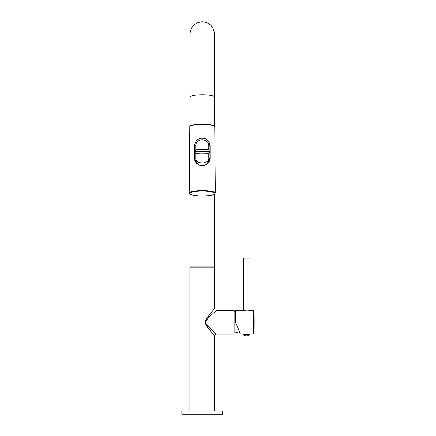 <?xml version="1.0" encoding="UTF-8"?>
<svg xmlns="http://www.w3.org/2000/svg" width="436" height="436" viewBox="0 0 436 436"><rect width="100%" height="100%" fill="white"/><g stroke="black" fill="none" stroke-linecap="round" stroke-linejoin="round"><path stroke-width="0.65" d="M235.68 311.795L234.127 311.32L234.127 333.218L239.429 331.589L240.171 333.431L238.372 328.978M236.012 323.136L235.68 322.313L235.68 310.459L243.402 310.459L246.711 310.933L253.665 310.459A0.409 0.409 0 0 1 254.074 310.863A653.728 653.728 0 0 1 254.074 333.758L254.074 310.863M244.618 334.199L253.665 334.161A0.409 0.409 180 0 0 254.074 333.758M243.604 334.445L249.817 334.445A4.164 4.164 0 0 1 243.604 334.445L249.817 334.445M244.465 334.199L240.465 334.161L235.68 322.313M243.484 310.487L243.484 258.161L249.937 258.161L250.019 310.459M234.127 310.388L234.045 334.199L234.127 310.388M189.878 410.93L189.878 267.11L214.637 267.11L214.637 308.503A1.837 1.837 -135.9 0 0 216.474 310.339L211.58 314.797C207.024 319.163 205.094 321.654 205.803 322.269L205.803 322.269C205.111 322.825 206.849 325.147 211.029 329.224L216.474 334.199L234.045 334.199M210.174 316.138L210.653 315.675M213.504 313.021L214 312.574M216.474 310.339L234.045 310.339M215.15 333.011L212.408 330.515M211.88 330.019L211.389 329.562M209.427 329.703L208.975 329.12M214.637 410.93L214.637 336.036A1.837 1.837 -44.1 0 1 216.474 334.199M222.687 410.93L181.828 410.93L181.828 414.2L222.687 414.2L222.687 410.93M214.637 308.503L210.288 313.751C206.386 318.732 204.74 321.572 205.345 322.269C204.735 322.967 206.386 325.806 210.288 330.788L214.637 336.036M190.27 126.135A12.055 2.273 0 0 1 202.255 124.107A12.055 2.273 0 0 1 214.24 126.135M214.43 126.108A12.257 2.311 180 0 0 202.255 124.069A12.257 2.311 180 0 0 190.085 126.108M202.255 137.869C207.002 138.572 209.612 141.313 210.081 146.093L210.048 159.2L206.244 164.764L202.255 165.702L198.385 164.824L194.461 159.195L194.434 146.093C194.897 141.319 197.508 138.577 202.255 137.869L202.255 137.999M194.434 146.093L194.701 144.403M209.765 144.245L210.081 146.093M210.081 158.508L210.059 146.343M210.065 158.699L210.043 159.293M194.472 159.287L194.429 158.508M194.456 146.343L194.445 158.699M189.998 194.184L189.998 266.946L214.512 266.946L214.512 194.184M207.683 140.365L209.329 142.85L209.912 145.259L209.934 158.53L208.768 157.914C209.765 164.59 194.788 164.623 195.731 157.914L194.57 158.263C194.581 160.235 195.323 161.963 196.8 163.456L198.467 164.634C195.884 163.146 194.581 161.075 194.57 158.426L194.57 158.29M195.175 142.85L194.57 145.82L195.731 145.477C195.857 142.321 197.971 140.381 202.075 139.662C206.326 140.229 208.561 142.169 208.768 145.471L209.934 145.82L209.934 158.257L209.329 161.151L207.694 163.456L206.097 164.601C203.928 165.636 201.672 165.767 199.323 164.993M194.581 151.913L194.581 151.919A14.274 2.692 0 0 1 202.25 151.499A14.274 2.692 0 0 1 209.918 151.919L208.768 149.886A15.118 2.85 180 0 0 195.731 149.886L194.581 151.913L195.731 153.499L195.731 157.914M195.731 153.499A15.118 2.85 180 0 1 208.768 153.499L209.918 152.082A14.279 2.692 180 0 0 202.25 151.663A14.279 2.692 180 0 0 194.587 152.088M209.934 158.53C209.95 161.102 208.675 163.14 206.097 164.661C203.874 165.691 201.617 165.822 199.323 165.053M198.467 164.694C195.84 163.157 194.543 161.107 194.57 158.535L194.57 158.459M253.665 334.161L253.665 310.459M205.345 322.269L205.803 322.269M189.791 126.778A12.464 2.349 0 0 1 202.255 124.429A12.464 2.349 0 0 1 214.725 126.778C215.264 125.508 209.035 123.895 202.255 124.102C195.481 123.895 189.246 125.508 189.791 126.778L189.202 193.104C188.625 194.434 195.143 196.113 202.255 195.9A12.644 2.387 180 0 0 214.904 193.513A12.644 2.387 180 0 0 202.255 191.126A12.644 2.387 180 0 0 189.611 193.513A12.644 2.387 180 0 0 202.255 195.895C207.814 195.862 211.782 195.35 214.169 194.363L215.313 193.104A13.053 2.463 180 0 0 202.255 190.646A13.053 2.463 180 0 0 189.202 193.104M214.512 34.057L214.512 97.048A12.257 2.311 180 0 0 202.255 94.737A12.257 2.311 180 0 0 189.998 97.048L189.998 34.057C190.728 26.612 194.81 22.525 202.255 21.8C209.7 22.525 213.787 26.612 214.512 34.057L214.512 126.211M208.768 145.471L208.768 149.886M195.731 149.886L195.731 145.477M209.901 151.739A14.35 2.709 180 0 0 202.25 151.319A14.35 2.709 180 0 0 194.598 151.739M194.57 145.684L194.57 158.263M194.598 152.219A14.355 2.709 0 0 1 202.25 151.799A14.355 2.709 0 0 1 209.901 152.213M208.768 153.499L208.768 157.914M206.097 164.661L206.097 164.601C208.653 163.097 209.929 161.037 209.934 158.421M214.725 126.778L215.313 193.104M189.998 97.048L189.998 126.211M209.934 145.788L209.934 146.136M209.912 145.259C208.986 139.782 205.607 137.504 199.775 138.43C198.293 139.133 195.639 139.874 194.592 145.21"/></g></svg>
